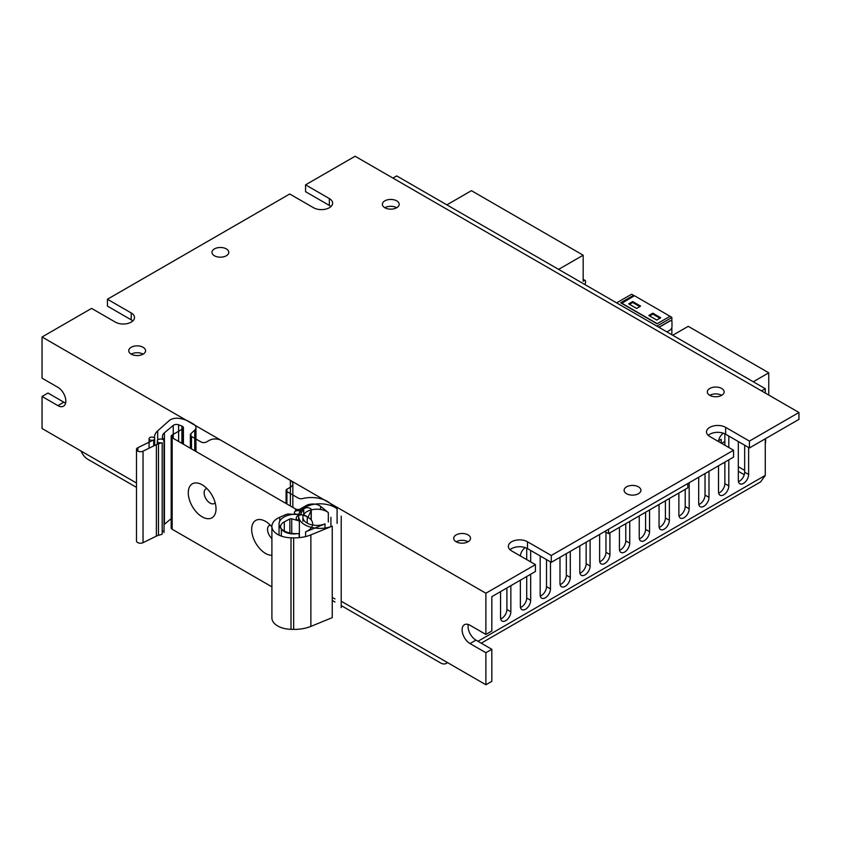 <?xml version="1.0" encoding="UTF-8"?>
<svg xmlns="http://www.w3.org/2000/svg" width="841" height="841" viewBox="0 0 841 841"><rect width="100%" height="100%" fill="white"/><g stroke="black" fill="none" stroke-linecap="round" stroke-linejoin="round"><path stroke-width="1.26" d="M500.553 591.633L500.553 617.715A7.285 4.205 120 0 0 502.056 621.057A7.285 4.205 120 0 0 505.704 620.69A7.285 4.205 120 0 0 510.855 611.775L510.855 585.683M500.658 618.892A7.285 4.205 120 0 0 501.741 618.408A7.285 4.205 120 0 0 506.892 609.483L506.892 587.975M520.358 580.195L520.358 606.277A7.285 4.205 120 0 0 521.872 609.609A7.285 4.205 120 0 0 525.52 609.252A7.285 4.205 120 0 0 530.671 600.327L530.671 574.245M520.474 607.454A7.285 4.205 120 0 0 521.557 606.971A7.285 4.205 120 0 0 526.708 598.046L526.708 576.537M540.174 555.943L540.174 594.839A7.285 4.205 120 0 0 541.688 598.172A7.285 4.205 120 0 0 545.325 597.814A7.285 4.205 120 0 0 550.477 588.889L550.477 561.893M540.29 596.017A7.285 4.205 120 0 0 541.362 595.523A7.285 4.205 120 0 0 546.513 586.608L546.513 559.601M559.99 557.32L559.99 583.402A7.285 4.205 120 0 0 561.504 586.734A7.285 4.205 120 0 0 565.141 586.377A7.285 4.205 120 0 0 570.293 577.452L570.293 551.37M560.106 584.579A7.285 4.205 120 0 0 561.178 584.085A7.285 4.205 120 0 0 566.329 575.16L566.329 553.651M579.806 545.872L579.806 571.964A7.285 4.205 120 0 0 581.31 575.297A7.285 4.205 120 0 0 584.958 574.939A7.285 4.205 120 0 0 590.109 566.014L590.109 539.933M579.922 573.142A7.285 4.205 120 0 0 580.994 572.647A7.285 4.205 120 0 0 586.145 563.722L586.145 542.214M599.622 534.434L599.622 560.516A7.285 4.205 120 0 0 601.126 563.859A7.285 4.205 120 0 0 604.774 563.491A7.285 4.205 120 0 0 609.925 554.576L609.925 532.837M599.738 561.693A7.285 4.205 120 0 0 600.81 561.21A7.285 4.205 120 0 0 605.962 552.285L605.962 532.153M619.439 527.349L619.439 549.078A7.285 4.205 120 0 0 620.942 552.421A7.285 4.205 120 0 0 624.59 552.053A7.285 4.205 120 0 0 629.741 543.128L629.741 521.399M619.544 550.256A7.285 4.205 120 0 0 620.626 549.772A7.285 4.205 120 0 0 625.778 540.847L625.778 523.68M639.244 515.901L639.244 537.641A7.285 4.205 120 0 0 640.758 540.973A7.285 4.205 120 0 0 644.395 540.616A7.285 4.205 120 0 0 649.546 531.691L649.546 509.961M639.36 538.818A7.285 4.205 120 0 0 640.432 538.324A7.285 4.205 120 0 0 645.594 529.409L645.594 512.243M659.06 504.463L659.06 526.203A7.285 4.205 120 0 0 660.574 529.536A7.285 4.205 120 0 0 664.211 529.178A7.285 4.205 120 0 0 669.362 520.253L669.362 498.513M659.176 527.381A7.285 4.205 120 0 0 660.248 526.886A7.285 4.205 120 0 0 665.399 517.961L665.399 500.805M678.876 493.026L678.876 514.766A7.285 4.205 120 0 0 680.39 518.098A7.285 4.205 120 0 0 684.027 517.741A7.285 4.205 120 0 0 689.178 508.816L689.178 482.734M678.992 515.943A7.285 4.205 120 0 0 680.064 515.449A7.285 4.205 120 0 0 685.215 506.524L685.215 489.367M698.692 477.236L698.692 503.328A7.285 4.205 120 0 0 700.196 506.66A7.285 4.205 120 0 0 703.843 506.293A7.285 4.205 120 0 0 708.995 497.378L708.995 471.296M698.808 504.495A7.285 4.205 120 0 0 699.88 504.011A7.285 4.205 120 0 0 705.031 495.086L705.031 473.578M718.508 465.798L718.508 491.88A7.285 4.205 120 0 0 720.012 495.223A7.285 4.205 120 0 0 723.659 494.855A7.285 4.205 120 0 0 728.811 485.93L728.811 459.848M718.613 493.057A7.285 4.205 120 0 0 719.696 492.574A7.285 4.205 120 0 0 724.847 483.649L724.847 462.14M738.314 441.546L738.314 480.442A7.285 4.205 120 0 0 739.828 483.775A7.285 4.205 120 0 0 743.476 483.417A7.285 4.205 120 0 0 748.627 474.492L748.627 447.496M738.43 481.62A7.285 4.205 120 0 0 739.512 481.126A7.285 4.205 120 0 0 744.663 472.211L744.663 445.204M131.217 354.145A8.41 4.857 180 0 1 128.747 350.718A8.41 4.857 180 0 1 133.94 346.229A8.41 4.857 180 0 1 143.107 347.291A8.41 4.857 180 0 1 145.567 350.718A8.41 4.857 180 0 1 140.373 355.207A8.41 4.857 180 0 1 131.217 354.145A8.41 4.857 180 0 1 143.107 354.145M709.783 395.333A8.41 4.857 180 0 1 707.323 391.895A8.41 4.857 180 0 1 712.516 387.417A8.41 4.857 180 0 1 721.673 388.468A8.41 4.857 180 0 1 724.133 391.895A8.41 4.857 180 0 1 718.95 396.384A8.41 4.857 180 0 1 709.783 395.333A8.41 4.857 180 0 1 721.673 395.333M384.831 207.727A8.41 4.857 180 0 1 382.371 204.289A8.41 4.857 180 0 1 387.564 199.811A8.41 4.857 180 0 1 396.721 200.862A8.41 4.857 180 0 1 399.181 204.289A8.41 4.857 180 0 1 393.998 208.778A8.41 4.857 180 0 1 384.831 207.727A8.41 4.857 180 0 1 396.721 207.727M456.169 541.762A8.41 4.857 180 0 1 453.698 538.324A8.41 4.857 180 0 1 458.892 533.846A8.41 4.857 180 0 1 468.059 534.897A8.41 4.857 180 0 1 470.518 538.324A8.41 4.857 180 0 1 465.325 542.813A8.41 4.857 180 0 1 456.169 541.762A8.41 4.857 180 0 1 468.059 541.762M638.456 486.844A8.41 4.857 180 0 1 640.916 490.282A8.41 4.857 180 0 1 635.733 494.76A8.41 4.857 180 0 1 626.566 493.709A8.41 4.857 180 0 1 624.106 490.282A8.41 4.857 180 0 1 629.299 485.793A8.41 4.857 180 0 1 638.456 486.844M226.324 248.904A8.41 4.857 180 0 1 228.784 252.342A8.41 4.857 180 0 1 223.59 256.82A8.41 4.857 180 0 1 214.434 255.769A8.41 4.857 180 0 1 211.974 252.342A8.41 4.857 180 0 1 217.157 247.853A8.41 4.857 180 0 1 226.324 248.904M485.888 634.419L485.888 593.241L535.423 564.637L535.423 571.502L491.827 596.668L491.827 630.992L485.888 634.419L470.035 625.273A11.206 6.476 -120 0 0 464.432 624.716A11.206 6.476 -120 0 0 462.108 629.846A11.206 6.476 -120 0 0 470.035 643.575L485.888 652.721L491.827 649.294L491.827 681.326L485.888 684.753L485.888 652.721M468.258 624.474A11.206 6.476 -120 0 0 468.059 626.408A11.206 6.476 -120 0 0 475.974 640.138L491.827 649.294M798.95 419.354L749.415 447.959L749.415 441.094L798.95 412.489L798.95 419.354M708.206 435.375A11.206 6.476 180 0 1 725.636 434.229L749.415 447.959M733.562 450.24L733.562 457.105L551.275 562.345L551.275 555.491L733.562 450.24L709.783 436.511A11.206 6.476 180 0 1 706.503 431.938A11.206 6.476 180 0 1 713.42 425.956A11.206 6.476 180 0 1 725.636 427.365L749.415 441.094M510.067 549.762A11.206 6.476 180 0 1 527.496 548.626L551.275 562.345M329.357 198.571L329.357 205.435L305.577 191.706L305.577 184.841L329.357 198.571A11.206 6.476 180 0 1 332.637 203.144A11.206 6.476 180 0 1 325.719 209.125A11.206 6.476 180 0 1 313.504 207.727L289.725 193.998L107.438 299.238L107.438 306.103L131.217 319.832A11.206 6.476 180 0 1 132.794 320.978M329.357 205.435A11.206 6.476 180 0 1 330.934 206.581M305.577 184.841L355.112 156.247L798.95 412.489M136.484 483.028L42.05 428.511L42.05 396.479L57.903 405.625A11.206 6.476 -120 0 0 63.506 406.182A11.206 6.476 -120 0 0 65.22 397.204A11.206 6.476 -120 0 0 57.903 387.323L42.05 378.177L42.05 336.989L91.585 308.395L115.364 322.124A11.206 6.476 180 0 0 127.58 323.522A11.206 6.476 180 0 0 134.497 317.541A11.206 6.476 180 0 0 131.217 312.968L131.217 319.832M42.05 396.479L47.99 393.041L63.842 402.198A11.206 6.476 -120 0 0 65.63 402.986M341.215 601.231L485.888 684.753M42.05 336.989L485.888 593.241M107.438 299.238L131.217 312.968M535.423 564.637L511.643 550.908A11.206 6.476 180 0 1 508.363 546.335A11.206 6.476 180 0 1 515.281 540.353A11.206 6.476 180 0 1 527.496 541.762L551.275 555.491M761.504 390.876L765.268 388.7L396.721 175.916L392.957 178.092M481.578 631.927A7.285 4.205 120 0 0 482.24 632.495A7.285 4.205 120 0 0 483.06 632.789M527.433 548.584L530.671 550.456L530.671 561.893M525.268 547.628A7.285 4.205 120 0 0 520.379 555.954M725.573 434.187L728.811 436.059L728.811 447.496M723.407 433.231A7.285 4.205 120 0 0 718.519 441.557M765.268 388.7L765.268 393.041M765.268 438.802L765.268 475.407L760.621 481.882L481.241 643.176M81.072 451.039A11.206 6.476 -120 0 0 87.821 459.281L136.484 487.37M332.237 600.39L334.97 601.977M341.215 605.573L440.516 662.908A11.206 6.476 -120 0 0 446.119 663.465A11.206 6.476 -120 0 0 447.254 662.456M526.708 559.601L526.708 548.206M724.847 445.204L724.847 433.809M604.774 531.459L608.537 533.636L687.791 487.875L687.791 483.533M608.537 529.294L608.537 533.636M584.758 284.479A2.807 1.619 -60 0 0 585.557 282.198L585.557 281.283A1.682 0.967 -60 0 0 585.199 280.516A1.682 0.967 -60 0 0 584.358 280.589L583.17 281.283L583.17 255.201L558.603 269.383M583.17 255.201L471.423 190.676L446.855 204.868M671.864 334.771L671.864 327.548M658.86 327.265L669.878 320.905A2.807 1.619 -60 0 1 671.286 320.768A2.807 1.619 -60 0 1 671.339 320.799M656.884 326.119L671.864 317.478L671.864 321.409M671.864 317.478L669.92 316.353L657.042 323.785L620.658 302.792L633.546 295.349L633.546 296.263L621.657 303.359M616.621 302.876L631.602 294.234L633.546 295.349M666.913 331.911L670.004 330.124A2.807 1.619 -60 0 0 671.98 326.697L671.98 322.124A2.807 1.619 120 0 0 671.402 320.841A2.807 1.619 120 0 0 670.004 320.978L658.987 327.338M633.546 296.263L634.45 295.738L670.834 316.742M652.816 313.188L660.742 317.761L656.758 320.064L648.832 315.491L652.816 313.188L652.816 314.103L659.954 318.213M636.626 308.437L628.7 303.864L632.684 301.562L640.611 306.135L636.626 308.437M621.657 303.128L657.242 323.68M649.63 315.943L652.816 314.103M632.684 301.562L632.684 302.476L629.499 304.326M632.684 302.476L639.822 306.597M721.599 443.333L724.847 441.462M718.603 440.81L721.2 439.307L721.2 443.102M672.737 335.275L688.232 326.329L768.758 372.815L753.263 381.761M765.667 439.811L765.562 442.419A1.125 0.652 -60 0 1 765.268 443.27M768.758 395.06L768.758 372.815M271.906 555.312A19.616 11.322 60 0 1 265.556 553.431A19.616 11.322 60 0 1 251.68 529.409A19.616 11.322 60 0 1 265.556 521.399L265.556 521.399A19.616 11.322 60 0 1 271.906 526.844M270.382 525.194A8.41 4.857 -120 0 0 269.278 525.551A8.41 4.857 -120 0 0 271.906 538.545M202.145 516.826A19.616 11.322 60 0 1 188.279 492.794A19.616 11.322 60 0 1 202.145 484.794L202.145 484.794A19.616 11.322 60 0 1 216.021 508.816A19.616 11.322 60 0 1 202.145 516.826M206.981 488.579A8.41 4.857 -120 0 0 205.866 488.947A8.41 4.857 -120 0 0 204.584 495.685A8.41 4.857 -120 0 0 210.071 503.097A8.41 4.857 -120 0 0 214.276 503.507A8.41 4.857 -120 0 0 215.149 502.729M163.028 531.123A3.364 1.945 0 0 0 162.197 530.766M163.9 441.472L163.9 440.474A3.364 1.945 0 0 0 160.221 439.044A3.364 1.945 0 0 0 157.288 440.978A3.364 1.945 0 0 0 162.197 442.702L158.476 443.806A11.206 6.476 180 0 0 156.363 444.626L143.033 451.154A3.974 2.292 0 0 1 138.786 451.491A3.974 2.292 0 0 1 136.484 449.409A3.974 2.292 0 0 1 137.882 447.664L153.682 439.917A2.807 1.619 180 0 1 150.697 440.148A2.807 1.619 180 0 1 149.067 438.687A2.807 1.619 180 0 1 151.779 437.068A2.807 1.619 180 0 1 154.67 438.571L154.576 437.783A19.616 11.322 0 0 1 154.534 437.026A19.616 11.322 0 0 1 157.688 430.876L169.209 420.605A9.083 5.246 0 0 1 179.017 418.366A22.413 12.941 0 0 1 189.446 421.772L193.504 424.116A8.41 4.857 0 0 1 195.974 427.554A8.41 4.857 0 0 1 194.734 430.087L190.928 433.672A3.921 2.26 180 0 0 190.36 434.86A3.921 2.26 180 0 0 191.506 436.458L201.02 441.945A3.921 2.26 180 0 0 206.56 441.945L209.262 440.39A8.41 4.857 0 0 1 221.151 440.39L290.387 480.369A8.41 4.857 0 0 1 292.847 483.796A8.41 4.857 0 0 1 290.387 487.223L290.387 480.369M297.399 514.534A3.364 1.945 180 0 1 295.895 514.229A3.364 1.945 180 0 1 294.371 512.6A3.364 1.945 180 0 1 296.558 510.781A3.364 1.945 180 0 1 300.279 511.339A3.364 1.945 180 0 1 301.089 512.6A3.364 1.945 180 0 1 300.857 513.315L303.706 509.12A3.921 2.26 0 0 1 308.037 507.712A3.921 2.26 0 0 1 311.265 509.898A14.013 8.084 180 0 1 328.316 512.6L320.568 506.335A9.524 5.498 180 0 0 314.902 504.158A21.298 12.3 0 0 0 300.279 511.339A21.298 12.3 0 0 0 298.828 514.377A21.298 12.3 0 0 0 298.65 515.438A21.298 12.3 0 0 0 298.618 516.101A21.298 12.3 0 0 0 311.559 527.412A21.298 12.3 0 0 0 314.87 528.053A21.298 12.3 0 0 0 332.237 526.13L310.876 534.887A28.026 16.179 0 0 1 293.656 537.851L291.007 537.798A19.806 11.438 0 0 1 271.906 526.371A19.806 11.438 0 0 1 279.727 517.268L286.035 514.503A3.921 2.26 0 0 1 288.789 514.051L293.572 514.324A16.809 9.703 180 0 1 295.895 514.229A16.809 9.703 180 0 1 298.828 514.377A16.809 9.703 180 0 1 301.856 514.871A5.603 3.238 0 0 0 298.65 515.438A5.603 3.238 0 0 0 296.232 518.098A5.603 3.238 0 0 0 299.354 521L291.732 518.823A1.682 0.967 180 0 0 289.861 518.971L284.311 521.841A11.206 6.476 180 0 0 280.579 526.655A11.206 6.476 180 0 0 281.062 528.537A16.809 9.703 180 0 1 279.054 523.932A16.809 9.703 180 0 1 293.572 514.324L297.399 514.534M334.97 598.929A21.298 12.3 0 0 0 332.237 597.594M337.094 523.375L337.094 508.837A21.298 12.3 0 0 0 314.902 504.158A9.524 5.498 180 0 0 306.071 505.63L300.3 508.963A3.364 1.945 0 0 1 295.538 508.963L172.163 437.73L172.163 434.986A3.364 1.945 0 0 0 171.175 436.363A3.364 1.945 0 0 0 172.163 437.73L172.163 529.252L271.906 586.839M337.094 508.837L329.462 502.823A22.413 12.941 0 0 0 302.571 498.576A3.921 2.26 180 0 1 298.25 498.093L286.897 491.533A2.807 1.619 180 0 1 286.077 490.387A2.807 1.619 180 0 1 286.897 489.241L290.387 487.223L290.387 505.988M271.906 526.371L271.906 617.893A19.806 11.438 0 0 0 291.007 629.32L293.656 629.373A28.026 16.179 0 0 0 310.876 626.398L332.237 617.651L332.237 526.13M311.138 510.519A3.921 2.26 0 0 0 311.265 509.94A3.921 2.26 0 0 0 311.265 509.898A14.013 8.084 180 0 0 303.464 515.007A5.603 3.238 0 0 0 301.856 514.871A16.809 9.703 180 0 1 303.349 515.249A16.809 9.703 180 0 1 306.744 516.532A5.603 3.238 0 0 0 303.464 515.007A14.013 8.084 180 0 0 303.349 515.249A14.013 8.084 180 0 0 302.897 517.299A14.013 8.084 180 0 0 312.579 524.994A16.809 9.703 180 0 1 311.559 527.412A16.809 9.703 180 0 1 305.598 531.848L325.015 523.89A14.013 8.084 180 0 1 312.579 524.994A16.809 9.703 180 0 0 312.684 523.932A16.809 9.703 180 0 0 308.037 517.236L311.138 510.519L311.138 519.875M307.249 518.939L308.037 517.236A16.809 9.703 180 0 0 306.744 516.532A5.603 3.238 0 0 1 307.438 518.098A5.603 3.238 0 0 1 307.249 518.939L307.249 523.165M281.357 529.031A11.206 6.476 180 0 1 281.062 528.537A16.809 9.703 180 0 0 299.165 533.457L296.452 533.772A13.372 7.716 180 0 1 281.357 529.031L281.357 536.116M171.175 436.363L171.175 527.875A3.364 1.945 0 0 0 172.163 529.252M163.9 440.474L162.818 438.129A11.206 6.476 180 0 1 162.439 436.458A11.206 6.476 180 0 1 164.426 432.768L173.235 425.42A3.921 2.26 180 0 1 178.607 424.81L181.898 426.051A3.364 1.945 180 0 1 183.422 427.68A3.364 1.945 180 0 1 182.444 429.047L172.163 434.986M164.016 524.658A11.206 6.476 180 0 1 164.426 524.29L171.175 518.666M136.484 449.409L136.484 540.931A3.974 2.292 0 0 0 138.786 543.013A3.974 2.292 0 0 0 143.033 542.676L156.363 536.138A11.206 6.476 180 0 1 158.476 535.328L162.197 534.214L162.197 442.702M506.892 609.483L510.855 611.775M526.708 598.046L530.671 600.327M546.513 586.608L550.477 588.889M566.329 575.16L570.293 577.452M586.145 563.722L590.109 566.014M605.962 552.285L609.925 554.576M625.778 540.847L629.741 543.128M645.594 529.409L649.546 531.691M665.399 517.961L669.362 520.253M685.215 506.524L689.178 508.816M705.031 495.086L708.995 497.378M724.847 483.649L728.811 485.93M744.663 472.211L748.627 474.492M475.974 640.138L470.035 643.575M63.842 402.198L57.903 405.625M527.496 541.762L527.496 548.626M725.636 427.365L725.636 434.229M738.314 466.713L744.663 470.382M744.264 474.723L738.314 471.296M724.847 463.517L723.659 462.823M477.961 641.284L765.268 475.407M584.358 280.589L583.17 279.906M328.316 521.998L328.316 512.6M299.354 537.63L299.354 521M300.857 514.671L300.857 513.315M310.876 626.398L310.876 534.887M293.656 629.373L293.656 537.851M291.007 629.32L291.007 537.798M279.727 521.21L279.727 517.268M303.706 514.587L303.706 509.12M291.732 533.341L291.732 518.823M289.861 533.005L289.861 518.971M284.311 530.986L284.311 521.841M299.165 537.651L299.165 533.457M305.598 536.579L305.598 531.848M325.015 528.043L325.015 523.89M320.568 509.488L320.568 506.335M306.071 506.755L306.071 505.63M300.3 511.317L300.3 508.963M295.538 511.128L295.538 508.963M182.444 443.67L182.444 429.047M181.898 443.354L181.898 426.051M178.607 441.451L178.607 424.81M173.235 438.361L173.235 425.42M164.426 524.29L164.426 432.768M162.818 439.486L162.818 438.129M158.476 535.328L158.476 443.806M156.363 536.138L156.363 444.626M143.033 542.676L143.033 451.154M137.882 451.154L137.882 447.664M153.682 445.94L153.682 439.917M157.688 440.064L157.688 430.876M194.734 450.765L194.734 430.087M190.928 436.037L190.928 433.672M191.506 448.905L191.506 436.458M286.897 503.969L286.897 489.241M447.559 662.624L446.119 663.465M585.199 280.516L583.17 279.338M154.67 445.457L154.67 438.687L154.67 445.457M164.016 532.49L164.016 440.978L164.016 532.49M157.288 444.216L157.288 440.978M330.912 526.634L330.912 517.299L330.912 526.634M301.089 514.713L301.089 512.6M294.371 514.271L294.371 512.6M341.215 607.623L341.215 516.101L341.215 607.623M298.618 520.747L298.618 516.101M311.265 520.043L311.265 509.94M296.232 520.106L296.232 518.098M280.579 527.969L280.579 526.655M312.684 525.015L312.684 523.932M279.054 535.17L279.054 523.932M302.897 521.283L302.897 517.299M183.422 444.237L183.422 427.68M162.439 439.328L162.439 436.458M149.067 448.2L149.067 438.687M154.534 438.172L154.534 437.026M195.974 451.48L195.974 427.554M190.36 448.242L190.36 434.86M292.847 507.407L292.847 483.796M286.077 503.496L286.077 490.387"/></g></svg>
